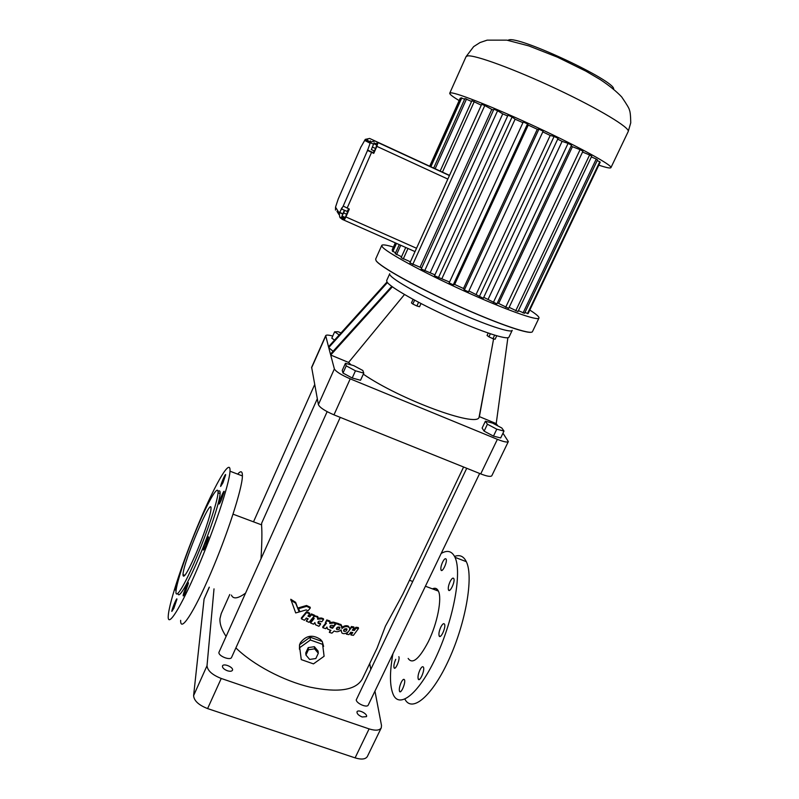 <?xml version="1.0" encoding="UTF-8"?>
<svg xmlns="http://www.w3.org/2000/svg" width="799" height="799" viewBox="0 0 799 799"><rect width="100%" height="100%" fill="white"/><g stroke="black" fill="none" stroke-linecap="round" stroke-linejoin="round"><path stroke-width="1.2" d="M351.091 364.883L348.574 362.446L330.696 355.036L334.372 368.918C335.87 371.585 341.153 374.891 350.222 378.846L497.377 439.33C503.75 441.857 507.405 442.606 508.334 441.567L502.961 433.208M497.817 425.887L496.209 423.6L479.39 416.629L479.04 417.388C476.653 427.595 399.959 399.51 363.315 374.152M507.874 337.737L496.209 423.6M390.112 275.096C393.308 280.109 421.822 296.169 453.542 310.481C485.263 324.833 511.28 333.443 512.209 330.327L508.993 337.098C507.974 340.384 481.907 331.975 450.217 317.652C418.526 303.38 390.122 287.181 387.016 281.987L386.656 280.569L389.732 273.737M345.438 363.295L342.232 370.416L342.991 373.043L352.209 378.007L360.539 380.274L363.785 373.113L362.836 370.496L353.717 365.622L345.438 363.295L346.227 365.852L355.465 370.806L363.785 373.113M485.393 421.213L482.117 428.064L484.114 431.14L493.462 436.114L500.673 437.952L503.989 431.07L501.822 428.004L492.584 423.12L485.393 421.213L487.42 424.219L496.788 429.193L503.989 431.07M332.744 336.059C328.559 334.921 326.212 334.781 325.702 335.64L311.64 367.32L318.382 404.614C319.74 407.55 324.943 410.966 333.972 414.851L480.728 473.907C487.1 476.364 490.796 476.973 491.824 475.725L508.334 441.567M325.702 335.64L328.509 346.776L387.006 281.977M341.023 332.923L338.147 331.745L334.631 331.805L331.805 338.177L334.541 340.094M493.592 338.856L479.39 416.629M387.435 282.556L328.719 347.585L328.509 346.776M392.369 286.801L330.696 355.036L330.466 354.187L391.77 286.362M404.484 294.521L348.574 362.446M414.601 300.174L412.833 304.049L411.465 302.901L413.083 299.345M418.576 302.292L416.888 305.977L412.833 304.049M421.003 303.55L419.545 306.746L416.888 305.977M488.189 333.063L487.05 335.47L488.928 336.818L490.346 333.792M494.631 335.171L492.963 338.696L488.928 336.818M496.728 335.79L495.11 339.225L492.963 338.696M333.073 351.31L328.719 347.585L330.466 354.187M342.991 373.043L346.227 365.852M352.209 378.007L355.465 370.806M493.462 436.114L496.788 429.193M484.114 431.14L487.42 424.219M261.013 558.621C261.952 542.96 262.142 531.944 261.583 525.572L261.673 523.165L317.303 398.791M231.43 595.115C233.178 599.33 237.852 598.701 245.443 593.218M221.213 613.632L219.975 618.556C219.605 623.759 221.623 629.692 226.047 636.344M235.875 647.899C253.063 664.758 283.295 680.808 310.102 687.15C338.426 692.973 355.845 690.246 362.327 678.97L377.128 647.989L385.408 626.196L402.816 594.226L463.6 467.016M330.157 630.321L329.558 629.922M327.001 628.234L326.342 627.814M299.635 644.713L300.264 642.965C305.887 635.365 312.659 634.216 320.599 639.53L322.187 641.477M322.297 641.657L323.615 646.401M299.435 649.237L299.525 645.183M335.48 623.51L335.979 622.87L338.556 623.6L338.516 624.688L341.113 625.397L341.962 628.513C344.199 626.556 346.426 626.096 348.644 627.135C352.409 629.872 344.978 635.664 341.852 632.918L341.073 629.872C338.816 631.899 336.539 632.259 334.222 630.96L331.915 633.158L329.318 632.389L330.936 630.331L327.61 629.113L326.921 627.065L325.662 628.663L322.846 627.704L322.746 626.845L325.862 622.94M325.323 622.751L326.781 619.934L329.597 620.893L329.707 621.742L326.891 620.783L325.323 622.751L326.471 623.15L322.846 627.704M330.107 622.002L329.597 620.893M333.503 622.131L333.622 622.99L335.49 623.55L335.37 622.691L333.503 622.131L330.287 622.411M333.692 625.797L332.434 627.415L329.947 626.536M342.042 626.606L340.983 624.528L338.596 623.819M340.724 630.211L340.853 630.89M349.553 628.214L348.494 626.236C346.486 625.257 344.379 625.617 342.182 627.295M329.318 632.389L330.297 630.141M298.546 608.698L298.476 607.819L306.536 605.492L310.192 607.22L310.272 608.069L306.616 606.351L298.546 608.698L299.895 611.754L306.167 609.887L308.054 610.776L310.272 608.069M299.176 611.964L295.63 602.326L290.786 599.27L295.7 612.933L299.176 611.964L295.69 603.215L290.846 600.179M301.353 617.977L306.546 611.684L309.603 613.093L309.692 613.942L306.626 612.543L301.423 618.845L301.353 617.977M308.404 615.51L309.662 616.069L311.43 613.902L314.177 615.09L314.267 615.939L311.52 614.761L309.742 616.928L307.915 616.109L309.692 613.942M314.267 615.939L309.063 622.321L306.317 621.113L307.605 618.586M314.237 615.679L317.513 616.458L317.603 617.307L314.666 616.109L313.098 618.036L314.197 618.496L310.561 622.96L313.558 624.199L314.876 622.571L315.525 624.778L318.941 626.296L320.559 624.269L318.142 623.36C317.702 621.802 318.352 621.073 320.099 621.183L321.757 621.802L323.535 619.585L321.627 618.875L317.593 619.215L317.603 617.307M318.042 617.647L317.513 616.458M323.535 619.585L323.435 618.746L321.538 618.036L318.202 618.126M320.559 624.269L320.459 623.42L317.932 622.301M310.561 622.96L310.481 622.101L313.617 618.246M351.37 626.516L351.53 627.425L354.047 627.864L353.887 626.945L351.37 626.516L349.473 630.161M352.908 629.382L354.167 629.572L355.905 627.245L358.322 627.555L358.491 628.503L356.074 628.174L354.337 630.501L352.299 630.181L354.047 627.864M358.491 628.503L353.418 635.345L350.981 634.985L350.821 634.056L352.039 632.428M350.981 634.985L352.808 632.548L350.771 632.219L348.943 634.646L346.406 634.186L346.466 633.018M466.736 468.274L356.234 699.914C356.504 703.559 367.19 708.114 368.249 705.048L479.66 473.467M327.141 411.665L218.916 652.403C218.297 656.099 230.452 660.843 231.6 657.357L340.224 417.368M334.631 331.805L339.185 334.951M214.012 588.863L207.021 665.717C207.49 670.641 212.234 674.895 221.233 678.471L369.098 728.898C375.51 730.875 379.565 730.516 381.273 727.839L381.503 725.492L374.951 691.115M370.726 668.963L369.697 663.56M227.325 670.741C230.012 671.55 231.72 671.4 232.449 670.281C233.997 667.445 223.57 662.89 222.492 665.937C222.232 667.694 223.84 669.302 227.325 670.741M362.197 716.993L366.471 716.633C367.999 713.996 358.102 708.963 357.013 711.819C356.803 713.707 358.531 715.425 362.197 716.993M301.393 643.455L308.234 638.551L299.495 644.813L299.705 647.669L310.392 640.009L322.596 644.344L324.094 656.269L313.458 663.879L301.273 659.614L299.705 647.669M312.309 637.962L320.119 640.738L310.132 637.193L310.392 640.009M322.546 643.634L322.596 644.344M300.554 654.181L299.675 647.35M326.781 619.934L326.891 620.783M333.622 622.99L329.737 623.52L329.707 621.742M335.49 623.55L333.722 625.807L332.084 625.307C330.367 625.317 329.717 626.066 330.147 627.545L330.037 626.686M332.434 627.415L332.544 628.274L330.147 627.545M335.979 622.87L336.099 623.729L332.544 628.274M338.686 624.458L336.099 623.729M306.536 605.492L306.616 606.351M295.63 602.326L295.69 603.215M306.546 611.684L306.626 612.543M309.662 616.069L309.742 616.928M311.43 613.902L311.52 614.761M306.317 621.113L308.174 618.845L306.347 618.017L304.489 620.284L301.423 618.845M314.586 615.26L314.666 616.109M321.538 618.036L321.627 618.875M318.052 622.511L318.142 623.36M350.232 628.034L350.381 628.943L346.406 634.186M347.056 632.718L347.136 633.227M354.167 629.572L354.337 630.501M355.905 627.245L356.074 628.174M408.159 658.436C412.434 664.668 419.145 659.115 428.294 641.767C437.383 623.46 442.227 598.351 438.391 591.09C437.083 588.344 435.085 587.595 432.419 588.853M180.654 620.344C180.224 633.098 193.698 612.943 210.586 573.572C227.485 534.341 242.087 489.018 242.397 476.354L242.407 475.944C242.467 471.08 240.889 470.471 237.683 474.137M209.228 587.155L204.085 599.02L193.608 695.599C193.967 700.733 198.641 705.058 207.6 708.583L355.096 757.871C361.488 759.789 365.582 759.33 367.36 756.493L381.273 727.839M308.234 638.551L310.132 637.193M320.119 640.738L322.277 641.507M323.505 651.275L324.094 656.269M339.895 627.475L339.615 627.135C337.298 626.766 336.329 627.565 336.699 629.532C338.646 630.021 339.705 629.332 339.895 627.475M347.006 629.133L346.726 628.823C344.449 628.563 343.49 629.392 343.85 631.3C345.747 631.679 346.796 630.96 347.006 629.133M313.038 617.437L313.098 618.036M351.53 627.425L350.381 628.943M392.928 653.742C389.532 672.588 389.662 686.251 393.308 694.721C399.86 709.352 419.984 692.593 436.873 655.28C453.852 618.136 461.872 572.633 455.2 557.812L455.001 557.332C451.984 551.07 447.37 549.792 441.168 553.477M442.616 562.096C444.194 559.05 445.373 558.062 446.132 559.11C447.59 561.787 442.207 573.233 441.008 570.017C440.529 568.239 441.068 565.592 442.616 562.096M450.117 581.582C451.765 578.436 453.003 577.437 453.822 578.586C455.39 581.492 449.777 593.397 448.479 589.922C447.949 588.004 448.499 585.218 450.117 581.582M440.838 627.055C442.466 623.949 443.705 622.99 444.534 624.179C446.202 627.215 440.549 639.53 439.15 635.914C438.581 633.837 439.14 630.88 440.838 627.055M419.954 669.902C421.492 666.965 422.651 666.056 423.44 667.185C425.098 670.141 419.645 682.576 418.237 679.04C417.647 676.893 418.227 673.847 419.954 669.902M401.228 682.366C402.666 679.589 403.745 678.721 404.454 679.739C406.032 682.456 400.828 694.611 399.51 691.315C398.961 689.237 399.53 686.261 401.228 682.366M398.831 656.678C400.279 659.185 395.275 670.85 394.067 667.784C393.567 665.867 394.127 663.04 395.745 659.315M229.982 471.61L230.012 471.2C230.781 457.398 216.279 481.977 200.269 519.68C184.269 557.193 168.969 602.506 168.249 616.009C167.4 628.643 180.464 608.279 197.353 568.788C214.242 529.437 229.243 484.134 229.982 471.61M221.333 500.034L224.159 491.695C224.439 488.708 218.986 501.293 218.946 503.72C219.016 504.638 219.805 503.41 221.333 500.034M222.931 482.836L225.628 474.926C225.897 472.169 220.654 484.254 220.634 486.471L222.931 482.836M213.473 494.152L210.706 498.806M177.328 583.909L175.39 590.091L176.209 589.392M173.892 608.229L176.919 599.27C177.168 596.414 171.835 609.128 171.825 611.425L173.892 608.229M185.348 592.279L188.424 583.14C188.684 580.074 183.161 593.138 183.141 595.625C183.191 596.543 183.93 595.425 185.348 592.279M205.603 546.176L208.579 537.318C208.869 534.191 203.286 547.185 203.246 549.742C203.306 550.691 204.095 549.502 205.603 546.176M336.379 628.453L339.815 627.335M343.53 630.241L346.896 628.973M404.893 699.165C412.034 713.207 432.469 696.099 449.178 658.975C465.987 622.031 473.507 576.998 466.536 562.146L466.316 561.667C463.63 556.214 459.715 554.476 454.561 556.444M435.485 588.334L434.217 589.522M530.077 310.222C536.359 314.267 539.325 316.873 538.965 318.052C538.196 321.338 504.998 309.573 463.77 290.816C422.561 272.109 385.927 252.094 382.212 246.731L381.762 245.423C382.381 244.354 386.267 244.903 393.428 247.071M178.047 593.297C178.297 599.829 187.475 584.568 198.492 558.591C209.508 532.693 219.276 503.28 220.055 494.281L220.105 493.582C220.244 490.816 219.565 490.147 218.057 491.575M318.312 653.242L318.082 651.085L314.387 646.701L308.224 647.599L305.767 652.883L305.937 655.05L308.414 649.757L314.596 648.848L318.312 653.242L315.835 658.536L309.662 659.435L305.937 655.05M436.933 589.063L436.084 590.221M395.595 252.824L392.329 250.996L395.865 243.116M392.699 250.167L392.149 249.917L395.315 242.866M599.879 162.916L528.499 312.779M527.44 313.667L599.779 161.758L600.199 162.247L528.109 313.598L524.953 312.459M523.055 312.978L596.244 159.021L597.522 159.91L524.553 313.308L518.431 310.651M515.715 310.831L589.612 154.936L591.719 156.175L517.992 311.56L509.153 307.345M505.677 307.285L580.084 149.643L582.95 151.191L508.663 308.384L497.417 302.831M493.363 302.461L568.069 143.381L571.565 145.168L496.918 303.9L483.745 297.348M479.35 296.589L554.106 136.439L558.072 138.377L483.305 298.287L468.903 290.946M464.349 289.957L538.916 129.178L543.14 131.166L468.494 291.825L464.349 289.957L463.48 288.509L454.661 284.444L453.263 284.844L449.138 282.896L523.265 121.967L527.53 123.905L453.263 284.844M449.537 282.017L434.506 275.785L507.994 115.196L512.079 116.984L438.391 277.712M434.926 274.856L421.213 268.993L493.902 109.213L497.587 110.751L424.668 270.801M421.692 267.945L409.917 262.861L481.677 104.309L484.793 105.528L412.763 264.459M410.396 261.792L401.128 257.687L405.732 247.48M401.557 256.749L395.205 253.683L399.28 244.624M217.977 493.502L218.037 492.803C218.636 483.555 208.939 499.884 197.922 525.832C186.916 551.64 176.499 582.491 175.99 591.47C175.371 600.089 184.189 586.126 195.495 559.759C206.791 533.502 217.148 502.701 217.977 493.502M314.387 646.701L314.596 648.848M308.224 647.599L308.414 649.757M396.484 243.395L392.808 251.585M444.614 173.133L443.585 172.854M599.779 161.758L597.193 160.599M596.244 159.021L591.36 156.924M589.612 154.936L582.551 152.05M580.084 149.643L572.424 146.716L498.726 303.33M572.424 146.716L571.155 146.037M568.069 143.381L562.116 141.363L488.179 299.176M562.116 141.363L557.712 139.146M554.106 136.439L550.201 135.45L476.234 294.162M550.201 135.45L542.801 131.885M538.916 129.178L537.288 129.278L463.48 288.509M537.288 129.278L528.229 125.083L454.661 284.444M528.229 125.083L527.53 123.905M522.936 122.686L515.105 119.201L442.017 278.382M515.105 119.201L512.079 116.984M507.645 115.955L502.751 113.877L430.311 272.499M502.751 113.877L497.587 110.751M493.502 110.082L491.794 109.393L420.104 267.076M491.794 109.393L484.793 105.528M407.999 248.489L403.255 258.996M400.738 245.273L396.534 254.651M195.006 555.794C202.976 537.727 210.846 514.526 210.996 508.933C212.334 493.602 183.281 561.877 182.981 574.671C183.221 579.325 187.236 573.033 195.006 555.794M440.179 171.066L369.647 138.457L365.273 139.376L361.148 146.656M599.13 165.253C606.391 167.68 610.326 168.489 610.925 167.66C612.773 165.553 581.263 148.065 539.115 128.339C496.998 108.614 457.238 92.774 450.956 92.854L449.747 93.183C449.457 94.162 452.594 96.619 459.145 100.584M471.54 101.473L464.938 98.537L433.687 168.06M481.278 105.188L471.889 100.704L440.169 171.066L449.507 175.381L378.097 142.402L376.848 146.357L447.839 179.076M460.743 98.517L460.184 98.267L429.702 166.202M464.618 99.236L461.053 97.848L430.262 166.462M416.529 248.259L345.897 216.928L344.359 219.885L342.172 218.916L339.705 217.058L339.265 213.103L335.52 207.141L335.48 210.097M342.631 214.012L339.485 212.614L343.2 206.082L349.333 209.078L345.897 216.928M373.822 150.711L373.772 153.358L376.848 146.357M373.772 153.358L367.53 150.442L370.566 142.012L375.15 141.043L369.647 138.457M342.691 213.882L339.745 212.574L341.762 207.93M338.257 198.951L361.068 146.626L338.237 198.961M366.671 140.075L367.32 140.045M370.157 141.813L370.426 140.844M378.097 142.402L375.15 141.043M466.536 98.986L435.155 168.749M474.286 101.553L442.446 172.125M461.802 97.887L430.881 166.761M344.129 217.807L343.68 218.816L344.359 219.885M343.68 218.816L339.705 217.058M348.724 208.809L347.066 211.425M341.732 216.739L344.639 218.027L345.288 217.508L347.635 211.675L344.729 210.387L344.079 210.936L341.732 216.739L344.729 210.387L341.343 208.909M377.338 142.052L376.489 143.98M371.365 149.583L374.292 150.931L375.64 148.544L376.988 144.21L374.062 142.861L371.365 149.583L374.062 142.861M335.52 207.141L338.237 198.991M367.42 140.444L367.66 139.565M346.796 214.322L343.87 213.023M345.288 217.508L342.372 216.209M375.64 148.544L372.714 147.196M376.988 145.178L374.062 143.82M480.728 473.907L497.377 439.33M311.59 367.86L325.682 336.119M318.382 404.614L334.372 368.918M333.972 414.851L350.222 378.846M531.754 332.114C527.5 334.242 493.043 322.057 453.283 303.8C413.522 285.593 379.525 266.377 376.089 260.694M355.096 757.871L369.098 728.898M204.085 599.02L209.328 587.195M193.608 695.599L207.021 665.717M207.6 708.583L221.233 678.471M538.955 318.082L532.494 331.575C531.505 335.33 498.157 324.054 457.018 305.388C415.88 286.771 379.525 266.387 376.039 260.554L375.65 259.096L381.762 245.423M415.021 251.595L341.882 219.206M338.936 214.532L336.988 211.385M340.214 217.887L342.172 218.916M347.146 208.11L371.565 152.349M610.935 167.64L628.184 131.585C630.681 128.14 599.6 109.233 557.223 89.278C514.896 69.303 474.366 54.502 467.455 55.93L466.037 56.699M373.423 153.148L367.57 150.462M343.2 206.082L367.53 150.442M369.877 143.091L364.624 140.404M373.373 144.1L370.127 142.602M613.602 89.148C616.429 81.448 518.911 35.645 508.763 39.95L507.794 40.31M489.557 361.278L479.04 417.388M221.163 613.742L229.762 594.516M253.503 521.837L314.676 384.589M261.583 524.863L233.058 514.176M320.759 640.968L320.599 639.53M341.113 625.397L340.983 624.528M348.644 627.135L348.494 626.236M295.56 602.246L295.62 603.135M438.391 591.09L425.408 586.226M412.604 581.422L409.488 580.264M329.887 621.053L330.007 621.902M317.822 616.658L317.912 617.507M242.407 475.944L230.012 471.2M336.579 628.663L336.699 629.532M343.71 630.401L343.85 631.3M466.316 561.667L455.001 557.332M441.008 570.017L441.977 570.386M448.479 589.922L449.567 590.341M439.15 635.914L440.319 636.334M418.237 679.04L419.355 679.43M399.51 691.315L400.509 691.664M394.067 667.784L394.956 668.104M220.105 493.582L218.037 492.803M342.751 213.742L339.805 212.434M449.428 175.56L378.137 142.631M184.859 575.34L182.981 574.671M628.184 131.585L630.751 122.826C630.641 115.825 630.201 111.57 629.432 110.062C629.392 108.784 626.816 104.409 621.692 96.939C616.508 91.446 609.417 85.693 600.409 79.68L585.787 71.101L557.432 57.158L528.828 45.903L506.846 40.15L487.16 40.14L480.029 42.547L473.657 46.622L466.047 56.669L449.747 93.183M365.273 139.376L370.566 142.012M373.343 152.699L367.49 150.012"/></g></svg>
